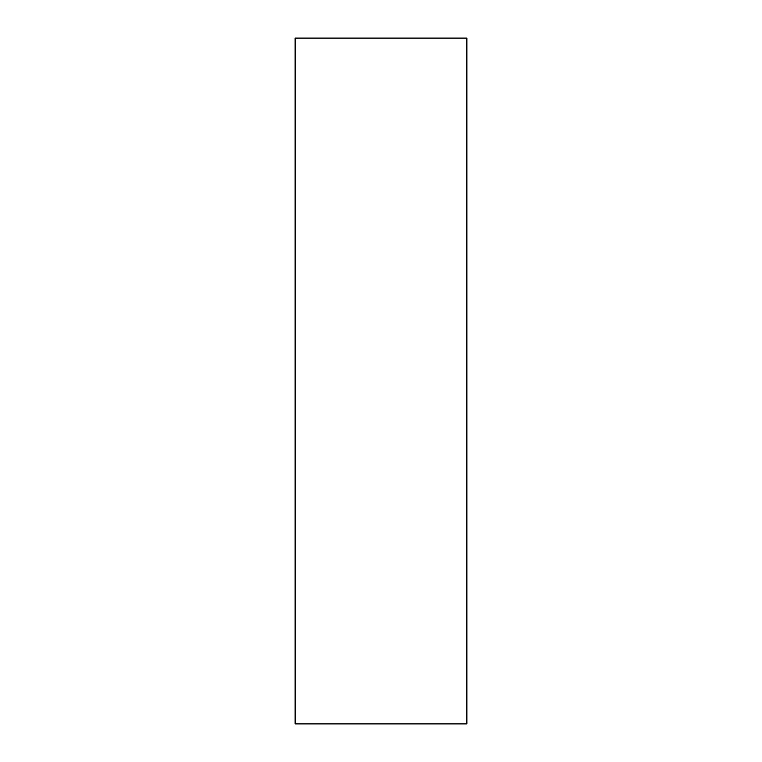 <?xml version="1.0" encoding="UTF-8"?>
<svg xmlns="http://www.w3.org/2000/svg" width="762" height="762" viewBox="0 0 762 762"><rect width="100%" height="100%" fill="white"/><g stroke="black" fill="none" stroke-linecap="round" stroke-linejoin="round"><path stroke-width="1.14" d="M466.868 381L466.868 38.1L295.132 38.1L295.132 723.9L466.868 723.9L466.868 381"/></g></svg>
